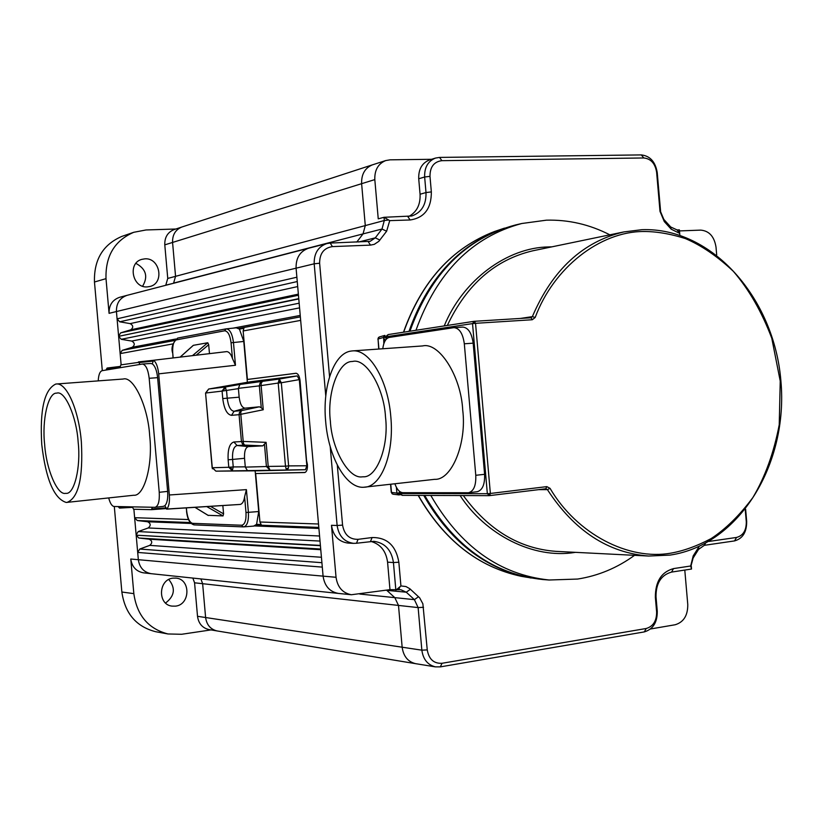 <?xml version="1.0" encoding="UTF-8"?>
<svg xmlns="http://www.w3.org/2000/svg" width="822" height="822" viewBox="0 0 822 822"><rect width="100%" height="100%" fill="white"/><g stroke="black" fill="none" stroke-linecap="round" stroke-linejoin="round"><path stroke-width="1.23" d="M444.219 325.923C463.084 279.757 507.575 247.36 548.757 246.929L551.901 246.836M575.441 552.343L575.287 552.363C533.283 559.453 485.35 534.485 460.094 495.553M400.859 494.68L400.15 493.477M489.522 495.625L545.787 488.771L546.815 486.624L490.364 493.467L489.439 495.645L487.343 493.693L490.364 493.467L475.537 323.313L472.527 323.601L474.232 321.299L475.537 323.313L532.307 319.737L535.194 317.456C553.751 267.335 600.286 231.629 643.225 231.506C655.935 231.383 669.94 233.715 685.24 238.524C701.197 245.254 717.236 256.197 733.378 271.352C748.955 289.416 761.747 311.723 771.786 338.253L780.232 381.069L779.235 424.738C773.903 452.665 765.118 476.935 752.89 497.536C739.605 515.363 725.703 529.039 711.164 538.564C696.953 546.065 683.575 550.915 671.05 553.103C628.82 560.799 576.931 534.228 550.052 488.35L547.401 489.635L538.646 489.645M473.914 321.351L388.138 334.575L386.7 336.691L472.527 323.601L487.343 493.693L400.406 493.519L402.328 495.327M212.384 468.787L205.562 393.06L208.665 389.022L205.87 393.008L222.094 391.097L224.951 387.028L208.685 389.022L250.607 381.737L297.204 375.921L279.254 379.055L281.319 382.754L299.3 379.61L297.204 375.921M299.3 379.61L306.853 465.766L288.625 465.899L288.368 468.211L287.227 469.855L286.056 468.787L285.491 466.177L288.625 465.899L281.319 382.754L278.196 383.031L279.254 379.055L239.87 384.46L238.38 388.354L259.341 385.857L260.04 383.144L262.228 381.706L261.16 383.329L261.139 385.672L263.256 409.757L239.068 414.668L239.418 412.562L241.658 410.579L240.805 411.956L240.836 414.514L243.199 441.424L266.112 442.349L262.824 445.853L248.398 446.593C245.521 447.476 244.226 451.381 244.535 458.296L245.285 466.845L233.243 466.937L232.307 470.759L228.793 467.276L212.446 467.739L215.898 471.15M238.38 388.354L239.161 397.18C240.065 404.054 242.017 407.722 245.018 408.174L259.392 406.808L261.262 407.753L259.341 385.857L278.196 383.031L285.491 466.177L268.229 466.423L269.986 470.092L266.42 466.526L245.305 467.122L247.453 470.626L215.919 471.15L258.427 470.8L215.919 471.15L212.24 467.739M243.507 443.633L244.689 445.103L242.48 443.983L243.507 443.633L243.199 441.424L241.432 441.558L239.068 414.668L231.516 415.336C227.036 414.596 224.118 409.017 222.752 398.588L222.094 391.097L238.411 388.631M415.963 330.28C436.811 272.39 472.085 236.798 521.795 223.502L546.435 220.173C568.526 219.587 589.662 224.478 609.842 234.835M521.795 223.502L515.394 224.992C465.858 238.236 430.707 273.644 409.942 331.215M424.686 495.419C454.134 546.26 493.436 574.29 542.592 579.51L543.907 579.613M634.533 555.333C617.199 567.92 598.221 575.832 577.609 579.058L549.147 580.003C499.817 574.763 460.361 546.579 430.79 495.44M352.443 350.912L422.621 345.939C439.112 341.808 461.132 376.25 462.714 410.106C466.958 443.325 451.617 480.387 434.766 479.318L363.129 487.302C345.661 487.898 328.41 456.549 325.666 421.491C322.265 386.494 333.845 352.998 351.2 351.045L352.135 350.932C369.099 348.59 387.922 379.528 390.81 416.723C394.375 453.477 381.49 486.542 364.547 487.23M330.372 421.152C326.889 393.502 338.253 361.218 352.114 361.495L352.751 361.423C366.088 357.909 384.059 387.85 385.508 417.103C389.104 445.832 376.908 477.839 363.262 476.801L362.214 476.852C348.579 479.144 331.749 448.956 330.372 421.152M308.846 248.162L308.538 248.234C299.999 251.285 295.848 257.933 296.084 268.167L300.667 320.385L243.148 330.968L247.412 379.466L295.93 373.27C298.067 373.548 299.444 376.014 300.061 380.678L306.534 460.526L307.428 464.636C307.634 469.28 306.719 471.91 304.685 472.547L255.683 473.544L259.937 522.001L261.18 524.518L256.587 524.354L253.7 526.07M142.617 286.21C148.309 276.541 146.069 268.928 135.897 263.369M147.344 286.899L149.933 286.488C164.688 283.22 159.992 257.522 144.867 258.838L141.754 259.382C127.307 263.091 132.465 288.378 147.344 286.899M165.571 603.019C174.706 596.001 175.774 588.172 168.777 579.51M175.487 606.143C190.375 604.756 190.848 579.13 176.021 578.123L173.021 578.143C158.358 579.325 157.382 604.632 171.962 606.112L175.487 606.143M384.121 338.674L385.282 340.534M56.215 384.008L123.146 379.034C133.39 375.746 147.939 406.181 149.676 435.629C153.077 464.636 144.271 496.632 133.667 495.255L66.233 502.458C54.016 498.635 45.868 479.349 41.768 444.61C39.692 409.726 44.357 389.536 55.752 384.059L56.215 384.008C66.541 382.312 78.727 409.592 81.357 441.846C83.258 477.931 78.45 498.132 66.942 502.427M44.645 444.414C41.86 420.258 48.087 392.495 56.554 393.142L56.872 393.101C64.938 390.327 76.59 416.703 78.152 442.072C81.029 467.071 74.329 494.628 65.955 493.354L65.431 493.375C57.18 495.193 46.145 468.663 44.645 444.414M462.437 327.115L462.776 327.074C468.263 327.67 471.725 333.033 473.164 343.164L484.6 474.315C484.939 484.384 482.493 490.179 477.263 491.71L477.243 491.71M386.957 335.427L386.874 338.613M386.237 339.239L384.943 335.448L383.658 336.085L383.833 343.688M400.098 492.861L396.892 493.108L398.362 494.885L400.684 494.69L399.009 494.875M484.6 474.315L475.774 475.301L464.317 343.791C462.889 333.557 459.436 328.173 453.96 327.649L389.299 337.421C385.826 338.315 383.648 342.096 382.775 348.764M475.774 475.301C476.154 485.483 473.729 491.299 468.499 492.738L402.872 492.686C399.605 492.419 396.934 489.46 394.889 483.809M379.61 336.907L378.418 337.575L378.048 339.003L378.932 349.042M390.758 484.281L391.467 492.409L392.073 493.755L393.358 494.197M329.571 376.733L319.624 263.204C319.645 253.433 323.909 247.905 332.427 246.6L370.475 245.12L374.277 244.35L378.85 241.308L386.617 231.239L389.731 220.625L410.127 219.977C424.337 217.851 431.406 208.5 431.345 191.916L429.988 176.35C429.978 166.938 433.954 161.708 441.887 160.67L643.821 157.968C650.911 158.749 655.165 163.496 656.614 172.209L660.004 211.398L664.279 221.56L671.173 229.153L679.116 233.088L679.383 229.852L679.845 235.133M745.246 509.722L746.294 521.785C746.376 530.406 743.129 535.625 736.553 537.444L708.954 541.431M699.152 546.486L693.193 555.908L690.675 565.998L673.516 568.598C661.34 572.009 655.288 581.586 655.36 597.347L656.624 611.958C656.696 620.887 653.233 626.395 646.226 628.491L442.031 663.282C433.831 663.724 428.909 659.275 427.255 649.914L422.878 603.821L419.693 597.871L409.849 588.747L405.965 586.548L400.92 585.932L398.845 562.217C395.957 545.572 387.039 537.341 372.089 537.537L358.053 539.335C349.453 539.468 344.295 534.732 342.569 525.124L337.308 465.108M656.614 172.209L657.251 172.712L660.631 211.799L663.837 219.412L670.711 226.985L677.071 229.934L679.167 232.503M657.251 172.712C655.453 161.842 650.13 155.903 641.273 154.916L643.821 157.968M441.887 160.67L439.544 157.413L641.273 154.916M439.544 157.413L435.496 158.071C427.964 161.122 424.347 167.431 424.645 176.997L429.988 176.35M431.345 191.916L426.002 192.554L424.645 176.997L418.717 178.764L420.063 194.239L426.002 192.554C426.341 204.637 421.604 212.446 411.791 215.991L384.028 217.296L378.243 218.837L374.811 179.597C374.513 170.062 378.151 163.722 385.724 160.567L390.101 159.828L431.571 159.293M388.683 220.008L384.028 217.296L384.306 220.512L388.683 220.008L389.731 220.625M332.427 246.6L330.208 243.065L370.106 241.349L375.294 237.846L382.004 229.03L384.306 220.512L365.287 225.588L363.026 233.9L173.596 283.097L175.559 276.336L365.287 225.588L361.618 183.686L374.811 179.597M330.208 243.065L326.837 243.569C318.165 246.621 313.953 253.371 314.189 263.811L319.624 263.204M342.569 525.124L337.123 525.494L330.208 446.593M325.779 396.05L314.189 263.811L116.436 311.548L117.073 318.833L119.704 321.803L130.174 323.621L297.698 286.57M400.92 585.932L395.855 590.186L393.44 562.556L387.573 562.156L389.977 589.651L351.405 594.738C342.661 593.083 337.534 587.268 336.044 577.28L331.482 525.299L337.123 525.494C338.787 536.078 344.284 542.027 353.635 543.352L356.491 543.25L358.053 539.335M398.845 562.217L393.44 562.556C391.508 549.969 384.973 542.88 373.846 541.318L356.491 543.25M427.255 649.914L421.85 650.171L418.131 607.592L414.401 599.649L406.263 592.2L400.859 589.734L389.977 589.651M423.525 607.294L418.131 607.592L398.495 605.424L402.153 647.212L421.85 650.171C423.155 659.398 427.687 664.967 435.465 666.878L440.345 666.878L442.031 663.282M646.226 628.491L644.284 631.913L440.345 666.878M644.284 631.913C653.028 629.292 657.364 622.408 657.271 611.26L656.624 611.958M690.675 565.998L691.528 569.04L671.543 572.091C661.124 575.02 655.946 583.219 656.007 596.69L657.271 611.26M736.553 537.444L734.519 540.917L704.331 545.315L698.577 549.353L693.121 558.046L690.829 566.563M734.519 540.917C742.728 538.636 746.787 532.111 746.674 521.343L746.294 521.785M745.636 509.239L746.674 521.343M679.383 229.852L677.071 229.934M435.496 158.071L429.536 159.92C422.025 162.962 418.419 169.24 418.717 178.764M408.657 216.525C416.723 212.179 420.525 204.75 420.063 194.239M300.667 320.385L323.087 576.14L336.044 577.28M331.482 525.299C333.146 535.831 338.633 541.76 347.953 543.075L353.635 543.363M387.573 562.156C386.042 551.007 380.463 544.092 370.825 541.4M684.788 570.067L687.767 604.489C687.87 615.452 683.657 622.203 675.139 624.761L650.521 628.974M691.528 569.04L691.271 566.101M716.692 254.882L716.013 247.124C714.287 236.531 709.181 230.859 700.714 230.119L679.475 230.92M175.867 229.009L146.018 229.965L133.739 232.297C114.597 240.589 105.35 256.032 106.007 278.658L94.468 282.008L102.308 370.66M173.432 283.302L165.787 285.152L167.75 278.432L175.559 276.336L172.569 242.439L361.618 183.686C361.32 174.285 364.917 168.007 372.407 164.852L372.746 164.749M127.307 295.273L119.55 297.328C112.398 299.876 108.905 305.209 109.069 313.336L106.007 278.658M298.458 295.232L120.68 332.859L118.604 336.106L117.073 318.833L296.876 277.209M114.309 506.506L121.862 592.025C124.965 613.428 136.195 626.641 155.553 631.686L156.581 631.882M210.987 629.909L181.662 634.276L167.986 633.968C148.371 628.851 136.976 615.411 133.832 593.638L130.77 559.022C131.962 566.831 136.185 571.434 143.429 572.831L151.464 573.715M321.916 562.69L139.761 549.045L137.695 552.435L136.175 535.184L138.784 538.009L149.193 539.191L320.775 549.713M320.015 541.071L138.219 531.567L136.154 534.947L134.633 517.696L137.243 520.532L147.652 521.764L191.053 523.46M174.5 340.524L122.221 350.357L120.146 353.614L118.625 336.342L121.245 339.301L131.705 341.068L299.568 307.87M139.761 549.045L149.738 545.376C152.563 542.952 152.378 540.886 149.193 539.191M138.219 531.567L148.207 527.96C151.022 525.546 150.847 523.48 147.652 521.764M255.683 473.544L305.096 472.455M247.412 379.466L296.269 373.27M243.148 330.968L243.929 328.266L239.428 329.108L243.774 341.449L247.36 382.302M122.221 350.357L132.26 347.264C135.096 345.004 134.911 342.938 131.705 341.068M120.68 332.859L130.719 329.817C133.554 327.567 133.38 325.502 130.174 323.621M410.425 589.24L406.263 592.2L386.813 590.371L394.837 597.676L398.495 605.424L194.567 582.798L192.851 578.082M194.567 582.798L197.516 616.294C198.554 623.508 202.315 627.926 208.809 629.539L209.045 629.58M174.11 229.585L173.945 229.646C167.616 232.307 164.564 237.383 164.79 244.864L167.75 278.432M122.755 236.089L121.831 236.407C102.945 244.576 93.821 259.773 94.468 282.008M250.525 381.747L208.624 389.032M258.437 470.8L305.435 469.711L306.853 465.766M255.149 470.831L258.725 511.541L256.587 524.354M239.428 329.108L236.284 327.834M258.725 511.541L248.398 512.332C248.789 521.035 247.227 525.885 243.713 526.881L253.977 526.07M173.165 357.847L172.723 352.864C172.384 345.538 173.596 341.212 176.37 339.887L224.56 330.814L226.225 328.841C229.903 329.232 232.318 333.794 233.469 342.538L231.064 342.774L232.451 358.495C231.003 354.2 229.143 351.898 226.872 351.59L153.498 360.262L152.286 363.858C155.039 365.924 156.817 370.527 157.619 377.658L167.647 491.392C168.109 498.543 167.154 503.331 164.801 505.777L166.866 509.024C168.983 506.373 169.815 501.697 169.353 494.988L158.677 373.856L235.472 365.266L233.469 342.538L243.774 341.449M176.37 339.887L177.644 338.068L225.886 328.892L236.479 327.803M166.866 509.024L240.312 504.42C242.5 503.783 243.929 501.245 244.607 496.796L246.405 489.624L248.398 512.332L245.984 512.496C246.343 520.347 244.894 524.6 241.668 525.237L243.24 526.892L194.043 524.888L243.076 526.871M232.451 358.495L235.472 365.266M153.755 360.344C156.303 362.615 157.937 367.115 158.677 373.856M105.956 370.054L107.148 368.03L120.238 366.417M107.394 368.133L120.218 366.52M108.144 369.695L107.148 368.03M118.173 506.578L119.529 508.099L132.537 507.349M130.379 506.825L119.95 507.451L119.529 508.099M119.95 507.451L120.135 506.619M132.496 507.246L119.755 507.945M222.844 505.633L223.574 513.853L210.638 506.444M208.069 515.322L223.039 515.918L223.574 513.853M228.136 459.786L232.585 459.436L233.243 466.937L228.793 467.276L228.136 459.786C227.663 449.305 229.574 443.366 233.869 441.989L241.432 441.558L242.48 443.983M180.326 356.984L193.108 345.559M193.365 345.322L207.802 342.753L192.625 355.515M196.376 355.073L208.685 344.716L207.802 342.753M208.685 344.716L209.466 353.552M167.647 491.392L159.242 492.296L149.183 378.295L157.619 377.658M152.286 363.858L150.58 363.478M98.219 380.884C98.568 374.811 99.863 371.421 102.113 370.691L142.36 364.043C145.792 364.608 148.063 369.355 149.183 378.295M163.188 506.383L164.801 505.777M159.242 492.296C159.694 501.173 158.307 506.188 155.07 507.308L114.114 506.496C111.926 506.177 110.117 503.321 108.699 497.937M107.692 368.616L120.104 367.105M132.342 506.866L133.575 509.25L151.474 509.671L152.327 507.266M165.767 507.883L151.967 508.931M263.256 409.757L261.262 407.753M139.843 364.454L139.052 362.574L152.984 361.105M139.052 362.574L138.445 361.906L153.385 360.303L120.824 364.886L119.961 367.742M520.47 318.422L532.358 316.634C552.374 269.863 582.87 241.627 623.847 231.927L532.882 250.782C495.234 259.588 466.721 284.474 447.332 325.44M669.94 555.107L648.712 556.042C608.023 552.877 574.249 530.745 547.401 489.635L545.89 488.761M490.148 495.008L487.343 493.693M475.065 321.813L472.527 323.601M474.304 321.299L530.971 317.775L474.037 321.32L388.138 334.575L386.535 335.972L386.7 336.691M418.347 495.389C443.952 540.054 478.199 567.016 521.056 576.273L527.662 577.404M230.633 467.163L232.39 470.739M266.112 442.349L268.229 466.423L267.171 466.495L269.842 470.071M286.056 468.787L288.368 468.211M279.747 382.888L279.542 379.086M239.87 384.46L224.951 387.028L226.543 390.676L227.201 398.187L239.161 397.18M225.803 388.066L222.074 390.758M260.04 383.144L261.16 383.329M240.805 411.956L239.418 412.562M423.731 495.409C449.542 540.681 484.096 567.992 527.385 577.352L521.056 576.273C478.075 566.985 443.788 540.023 418.162 495.389M531.146 578.041C486.316 569.656 450.528 542.119 423.782 495.409M670.115 555.086C739.584 544.801 788.493 463.629 780.9 380.966C774.232 298.222 712.119 227.108 641.879 229.687L623.847 231.927L641.777 229.708M504.533 228.126L500.69 229.451C457.69 246.025 427.121 279.994 408.996 331.358M409.048 331.348C427.841 278.401 459.57 244.031 504.266 228.218M463.32 495.563C488.504 530.046 519.37 548.644 555.939 551.357L648.712 556.042L670.064 555.097M531.002 317.775L532.358 316.634L535.194 317.456M550.052 488.35L546.815 486.624M531.053 317.765L532.307 319.737M396.944 493.108L398.855 494.906L399.533 491.351M383.34 337.523L377.853 339.044L379.24 336.979L384.778 335.417L383.34 337.523L386.494 337.226M400.263 491.875L400.406 493.519M396.389 487.323L396.892 493.108L391.262 492.399L390.553 484.302M464.317 343.791L473.164 343.164M500.855 229.389L494.608 231.475C452.008 247.884 421.696 281.453 403.674 332.18M378.726 349.052L378.058 339.065M391.457 492.327L392.926 494.186L398.896 494.906M671.173 229.153L670.711 226.985M664.279 221.56L663.837 219.412M660.004 211.398L660.631 211.799M410.127 219.977L407.815 216.576M386.617 231.239L382.004 229.03L363.026 233.9L356.779 242.058M379.908 240.075L375.294 237.846L358.731 241.987M370.475 245.12L368.215 241.627M372.089 537.537L370.506 541.441M398.66 589.785L399.985 586.703M418.552 596.7L414.401 599.649L359.728 594.039M655.36 597.347L656.007 596.69M673.516 568.598L671.543 572.091M693.193 555.908L693.121 558.046M698.669 547.205L698.577 549.353M705.43 543.383L704.331 545.315M385.734 590.258L386.556 590.145M200.897 578.924L202.633 583.702L205.613 617.528L402.153 647.212C403.427 656.275 407.897 661.761 415.583 663.662L415.953 663.724M127.009 295.355C119.786 297.934 116.262 303.328 116.436 311.548L109.069 313.336M322.296 567.118L137.695 552.435L138.343 559.7L323.087 576.14C324.567 585.983 329.622 591.737 338.274 593.402L338.623 593.443M259.937 522.001L318.515 524.004M197.516 616.294L205.613 617.528C206.661 624.833 210.463 629.303 217.008 630.926L217.368 630.988M182.135 226.934L181.816 227.036C175.425 229.728 172.343 234.856 172.569 242.439L164.79 244.864M130.77 559.022L138.343 559.7C139.545 567.601 143.809 572.266 151.125 573.674M121.862 592.025L133.832 593.638M320.395 545.418L136.175 535.184L320.426 545.705M188.536 519.545L134.633 517.696L133.883 509.26M121.142 364.834L120.146 353.614L173.175 343.853M298.756 298.653L118.625 336.342L298.787 298.941M149.738 545.376L321.433 557.265M320.714 549.034L138.784 538.009M148.207 527.96L319.573 536.006M254.615 525.946L318.905 528.454M318.823 527.416L256.022 525.032M190.231 522.535L137.243 520.532M300.359 316.881L238.688 328.471M299.157 303.195L121.245 339.301M132.26 347.264L175.744 339.024M233.201 328.132L300.225 315.432M130.719 329.817L298.365 294.132M297.256 281.545L119.704 321.803M305.435 469.711L247.453 470.626M246.405 489.624L169.353 494.988M225.773 328.923L177.644 338.068C172.671 342.805 170.986 347.747 172.599 352.895L172.733 352.915M241.668 525.237L192.533 523.337L194.043 524.888C189.82 523.676 187.324 519.062 186.532 511.058L186.666 511.007M192.533 523.337C189.563 522.432 187.611 518.353 186.666 511.068L186.255 507.975M244.607 496.796L245.984 512.496M224.56 330.814C227.858 331.04 230.026 335.027 231.064 342.774M172.723 352.864L173.031 357.868M186.666 511.068L186.389 507.965M233.869 441.989L237.106 445.514C233.705 446.531 232.194 451.175 232.585 459.436L244.535 458.296M267.171 466.495L266.42 466.526L264.499 444.651M195.163 507.421L208.356 515.497M223.039 515.918L206.918 506.681M222.752 398.588L227.201 398.187C228.259 406.407 230.561 410.774 234.095 411.288L231.516 415.336M259.392 406.808L241.658 410.579L234.095 411.288L245.018 408.174M248.398 446.593L237.106 445.514L244.689 445.103L262.824 445.853M151.495 509.671L166.054 508.592L151.515 509.661M545.972 488.761L489.172 495.656L402.143 495.337L400.365 494.238L399.995 491.69M549.147 580.013L542.592 579.52M403.489 332.211C421.522 281.514 451.895 247.946 494.608 231.475L504.513 228.126M386.628 338.839L386.453 336.743M468.663 492.717L477.263 491.7M453.96 327.649L462.776 327.074M326.837 243.559L308.61 248.223M435.465 666.878L415.634 663.673M385.724 160.557L372.469 164.842M127.081 295.334L308.538 248.234M351.405 594.738L338.345 593.412M217.07 630.936L415.583 663.662M181.878 227.016L372.407 164.852M151.197 573.684L338.274 593.402M208.809 629.539L217.008 630.926M173.945 229.646L181.816 227.036M121.831 236.407L133.739 232.297M155.553 631.686L167.986 633.968M212.127 467.739L205.562 393.05M153.498 360.262L226.821 351.59M142.36 364.043L150.755 363.458M155.07 507.308L163.434 506.373M166.63 509.147L240.271 504.431M208.233 515.466L195.102 507.431M180.254 356.995L193.252 345.374"/></g></svg>
